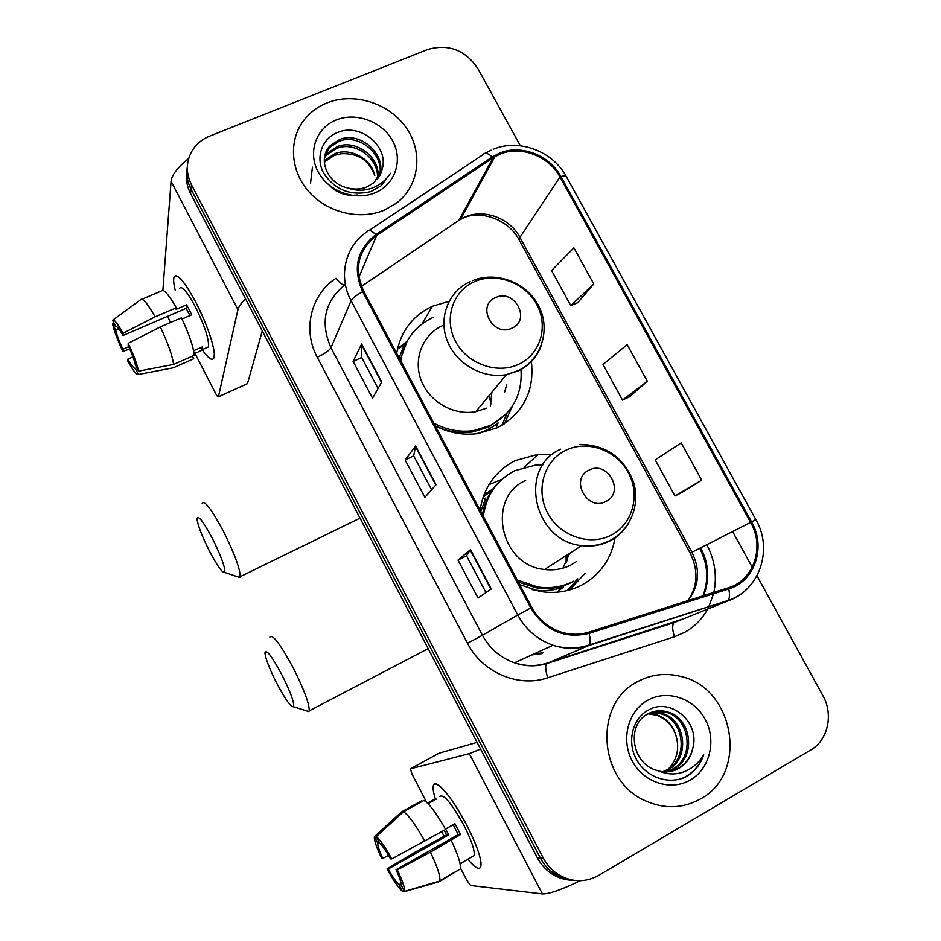<?xml version="1.0" encoding="UTF-8"?>
<svg xmlns="http://www.w3.org/2000/svg" width="941" height="941" viewBox="0 0 941 941"><rect width="100%" height="100%" fill="white"/><g stroke="black" fill="none" stroke-linecap="round" stroke-linejoin="round"><path stroke-width="1.41" d="M552.261 454.597L538.311 454.268L515.068 460.655C495.425 470.947 483.768 487.414 480.063 510.069M519.691 584.596L539.84 591.407C554.802 593.877 568.787 591.76 581.797 585.055C600.24 574.716 611.332 558.978 615.061 537.84M501.988 479.275L488.908 484.709M449.045 301.32L432.26 306.296C412.511 315.8 400.643 331.444 396.679 353.228M435.342 425.967C449.01 432.919 463.16 435.46 477.805 433.601L497.401 427.732C523.278 413.322 534.617 391.256 531.394 361.532M406.983 341.383L397.514 348.782M483.945 494.884L493.19 488.755M563.577 586.89L557.848 591.571M502.247 425.12L506.105 414.781M568.152 590.336L576.868 579.609M186.871 171.368C185.648 178.955 186.871 186.342 190.541 193.528L537.37 857.792C540.734 864.156 545.286 869.331 551.026 873.319C557.331 877.577 564.177 879.87 571.563 880.2M187.318 166.91C186.095 174.544 187.318 181.989 191.023 189.223L540.287 857.898C543.675 864.297 548.262 869.508 554.049 873.519C560.401 877.812 567.294 880.129 574.728 880.447C567.294 880.129 560.401 877.812 554.049 873.519C548.262 869.508 543.675 864.297 540.287 857.898L191.023 189.223C187.318 181.989 186.095 174.544 187.318 166.91M327.045 102.898C317.94 106.58 310.412 112.132 304.449 119.519C288.393 139.515 290.087 170.556 308.789 191.635C327.386 212.795 360.062 220.606 384.551 210.031L396.114 203.385C419.204 186.271 423.521 152.524 406.359 127.952C389.445 103.251 354.145 91.959 327.045 102.898C317.94 106.58 310.412 112.132 304.449 119.519C288.393 139.515 290.087 170.556 308.789 191.635C327.386 212.795 360.062 220.606 384.551 210.031L396.114 203.385C419.204 186.271 423.521 152.524 406.359 127.952C389.445 103.251 354.145 91.959 327.045 102.898M637.657 681.613C593.559 703.092 597.653 780.407 645.279 800.756C664.475 809.295 682.919 808.672 700.598 798.874C748.965 773.161 734.392 688.012 680.978 676.485C665.758 672.603 651.313 674.309 637.657 681.613C593.559 703.092 597.653 780.407 645.279 800.756C664.475 809.295 682.919 808.672 700.598 798.874C748.965 773.161 734.392 688.012 680.978 676.485C665.758 672.603 651.313 674.309 637.657 681.613M499.483 154.383C520.197 145.067 548.803 155.853 559.954 176.99L750.624 522.42C764.951 546.862 753.847 580.421 728.369 587.772L588.737 632.187C579.703 634.987 570.517 634.952 561.165 632.093C548.332 627.8 538.558 619.578 531.83 607.439L363.708 291.228C353.792 268.644 358.086 250.106 376.565 235.615L492.99 157.888L499.483 154.383M498.942 153.395L492.296 156.982L375.835 234.685C356.898 249.53 352.499 268.538 362.661 291.698L530.795 607.98C545.039 630.67 564.482 639.127 589.125 633.352L728.769 588.913C754.894 581.362 766.256 546.968 751.577 521.914L560.918 176.567C549.485 154.912 520.185 143.855 498.942 153.395M681.813 492.508L701.68 480.133L681.202 442.893L655.207 459.855L674.979 495.989L682.013 492.402M577.786 302.661L593.783 283.97L573.916 247.859L551.579 270.526L570.775 305.602L577.986 302.579M629.411 396.89L647.326 381.305L627.153 344.629L603.016 364.496L622.495 400.09L629.623 396.796M520.349 145.761L477.946 68.705C465.313 49.991 448.528 43.604 427.602 49.544L209.761 136.08C201.586 139.409 195.446 144.761 191.341 152.124C185.942 162.722 185.989 173.638 191.505 184.859L543.251 857.992C546.662 864.438 551.273 869.684 557.107 873.718C570.869 882.387 584.726 882.964 598.676 875.424L810.754 749.953C828.045 740.214 833.667 714.325 822.869 695.587L756.987 575.833M752.271 567.258L732.627 531.571M381.775 382.022L372.542 398.208L353.122 361.426L361.615 343.959L381.775 382.022M491.296 588.948L478.028 598.029L458.008 560.083L470.5 549.638L491.296 588.948M436.095 484.662L424.885 497.354L405.159 459.996L415.628 445.987L436.095 484.662M405.159 459.996L413.687 455.891M431.601 489.755L413.675 455.856L415.628 445.987M458.008 560.083L466.513 555.766L470.5 549.638M353.122 361.426L361.685 357.521M378.07 388.515L361.65 357.474L361.615 343.959M647.326 381.305L622.495 400.09M593.783 283.97L570.775 305.602M701.68 480.133L674.979 495.989M485.979 592.583L466.501 555.755M324.269 161.687L326.127 159.441L335.102 153.571C350.287 147.584 371.095 158.241 374.753 175.544C369.131 160.252 357.956 152.995 341.242 153.736L334.561 155.289L325.61 161.146L326.127 159.441M324.316 162.64L325.61 161.146M357.474 195.01C345.747 196.328 336.16 192.87 328.715 184.636M324.445 157.97L328.221 152.548L337.278 146.643C356.074 138.68 381.317 158.017 377.882 178.543M328.221 152.548L327.703 154.289L336.725 148.384C355.11 140.644 379.941 158.958 377.341 179.261M381.87 170.109C389.939 147.396 361.262 123.295 339.16 131.905C322.245 137.351 315.012 157.029 323.551 172.921C334.843 190.023 350.581 196.257 370.766 191.635L381.246 185.73L390.456 173.297C385.563 180.884 378.717 186.059 369.907 188.812C362.332 190.988 354.875 190.682 347.547 187.906C354.428 189.729 360.991 189.376 367.213 186.847L374.106 182.601L381.87 170.109L380.905 173.085M347.547 187.906C327.197 183.766 316.941 158.394 330.362 145.514L339.501 139.574C359.956 130.799 386.751 154.206 379.788 175.52M324.951 155.265L329.82 147.29L338.936 141.35C358.98 132.775 385.41 155.171 379.352 176.296M336.208 119.966C316.152 127.858 307.472 152.16 318.105 171.768C328.433 191.505 355.416 201.327 375.259 192.729C395.255 184.412 403.242 160.146 392.668 140.95C382.399 121.624 356.11 111.779 336.208 119.966M310.495 183.507L312.424 167.169M175.214 290.31C172.944 280.853 173.168 276.007 175.885 275.772C180.296 276.736 187.012 285.711 196.057 302.696C206.632 323.892 212.713 340.76 214.277 353.31C214.454 362.309 210.431 361.144 202.209 349.805C208.443 358.58 212.36 361.262 213.948 357.874C216.501 352.334 207.773 325.057 196.057 302.696C184.46 281.312 177.12 272.831 174.038 277.277C173.273 279.618 173.662 283.97 175.214 290.31M188.694 158.488C177.696 167.216 171.827 174.814 171.074 181.284L162.875 290.287M245.519 298.826C241.143 303.096 238.626 306.695 237.944 309.613L218.43 396.726L247.483 383.646L262.28 330.926M247.483 383.646L218.406 396.784C218.018 397.267 217.1 396.185 215.665 393.526L194.94 353.345M128.717 346.747L122.895 349.264C119.213 341.289 116.813 334.89 115.684 330.056L118.731 328.75M115.919 326.28L115.672 326.398C116.766 325.845 119.225 328.868 123.024 335.478L186.13 308.354L189.976 315.576M179.472 288.499C181.731 285.311 187.059 291.463 195.446 306.954C204.915 326.327 209.231 339.642 208.408 346.923L206.326 347.841M142.091 299.179L161.146 291.098C163.24 288.275 168.274 293.827 176.273 307.766L176.096 309.33L186.577 304.837L189.176 309.648L191.741 314.812L182.025 318.999M194.14 353.698L201.927 350.287L202.515 346.794L193.634 350.699M181.448 317.799C189.188 334.326 193.458 346.841 194.281 355.322L173.567 364.438L138.527 371.142L135.386 364.99C134.363 360.262 131.952 353.781 128.164 345.547L128.211 343.324L160.311 326.915L181.448 317.799M136.786 367.719L135.269 368.378L138.386 374.494L173.179 367.825L193.752 358.756L192.411 356.157M193.752 358.756L192.505 359.309M176.273 307.766L155.124 316.835L123.048 333.22L123.024 335.478M113.061 319.916L140.397 299.897C142.267 297.168 147.172 302.814 155.124 316.835M160.311 326.915C168.098 343.5 172.521 356.016 173.567 364.438M173.179 367.825L171.474 368.143M115.672 326.398L112.555 320.281C113.873 318.846 117.366 323.151 123.048 333.22M128.211 343.324C133.869 355.427 137.304 364.708 138.527 371.142M138.386 374.494C136.857 375.424 133.34 370.977 127.847 361.156L127.894 359.074L132.928 356.886M135.269 368.378C134.057 368.672 131.599 365.579 127.894 359.074M170.321 322.598L167.769 316.247M122.895 349.264L122.871 351.393L129.717 348.97M122.871 351.393C117.425 339.795 113.99 330.656 112.591 323.986L115.684 330.056M113.932 322.998L112.591 323.986M186.577 304.837L186.13 308.354M200.562 347.652L201.927 350.287M209.196 550.614C217.218 565.917 222.382 573.187 224.699 572.434C225.475 568.105 221.5 557.013 212.748 539.158C203.244 521.338 198.01 514.562 197.034 518.832C197.751 525.137 201.797 535.723 209.196 550.614M202.186 503.4C204.55 499.883 211.749 509.422 223.782 532.03C234.85 554.472 240.296 569.376 240.12 576.715L239.779 577.503L236.579 576.433M512.033 328.103C531.559 319.916 514.292 288.169 495.531 297.638C475.852 305.637 493.178 337.772 512.033 328.103M433.848 423.144C446.657 430.049 459.996 432.519 473.876 430.555L490.32 425.497C512.363 413.428 522.584 394.773 520.996 369.519M433.495 317.258L432.542 317.682C414.475 326.468 403.889 340.889 400.772 360.944M435.26 425.803C447.375 431.707 459.855 433.742 472.711 431.907L489.12 426.849L506.634 413.522M490.426 406.183L491.849 392.268M504.647 392.021L506.74 384.598M490.967 403.96L489.261 395.385M407.206 341.007L400.243 359.933M442.623 325.61C422.685 334.561 412.934 359.003 421.192 380.376C429.225 401.819 453.785 415.84 475.793 411.676L486.873 408.1M501.847 425.356L506.976 413.652M399.09 357.78L404.265 344.959L397.431 349.17M512.492 406.018L504.305 423.838M276.242 682.272C285.123 699.151 290.91 707.326 293.592 706.785C294.451 702.974 290.745 692.67 282.476 675.897C271.984 656.324 266.138 648.643 264.915 652.866C265.515 658.524 269.291 668.333 276.242 682.272M269.844 637.128C272.608 633.728 280.653 644.479 293.98 669.38C304.413 690.435 309.495 704.244 309.213 710.831L308.883 711.619L305.66 710.596M605.945 501.447C625.353 492.449 607.604 459.831 588.984 470.147C569.423 478.969 587.231 511.975 605.945 501.447M525.678 480.451C486.015 497.448 499.953 565.659 544.592 569.47C554.014 570.634 562.812 569.129 571.011 564.941L576.268 561.695M542.886 464.889L536.076 464.972L514.574 470.747C496.625 480.239 486.215 495.413 483.356 516.244M562.93 568.164L569.599 553.355M567.058 560.824L567.564 554.661M559.836 588.984L561.753 587.549M566.176 562.718L566.082 555.613M492.472 489.743L483.086 497.248M500.212 480.945C490.602 489.967 484.697 501.2 482.498 514.645M518.373 582.126L536.005 587.76C548.932 589.725 561.012 587.807 572.269 582.032M517.232 579.974L537.393 586.913C550.356 588.878 562.483 586.961 573.763 581.162M567.2 590.572L577.845 578.88M480.792 511.434L485.803 498.048L482.615 498.671M585.196 573.198L569.599 589.936M435.307 798.815C432.39 789.228 432.39 784.241 435.307 783.853C442.435 785.982 452.974 799.85 466.901 825.48C475.052 841.477 479.734 853.769 480.969 862.379C481.474 871.272 477.075 870.213 467.795 859.215C474.852 867.731 479.181 870.284 480.78 866.884C482.027 860.203 477.405 846.394 466.901 825.48C452.95 798.203 435.318 777.525 433.436 785.394C432.672 787.805 433.295 792.275 435.307 798.815M480.604 749.083L469.324 753.635L410.441 768.821L412.005 774.043L426.579 802.308M580.291 880.717C561.33 889.798 548.709 894.185 542.416 893.903L470.653 885.493L466.818 880.294L460.455 867.955M444.128 836.302L441.741 831.679M439.094 753.176L477.111 742.367M388.445 855.275L382.822 858.427C379.247 850.64 377.564 845.571 377.776 843.23L379.27 842.395M403.442 811.789L376.318 836.608L379.694 843.218C382.328 845.571 385.928 850.782 390.491 858.839L391.75 858.91L445.646 829.48C436.318 813.036 429.072 803.355 423.897 800.45L403.442 811.789C408.406 814.835 415.522 824.645 424.814 841.207M445.434 829.092L454.974 823.716L460.572 834.526L430.437 852.134L397.349 869.86L396.067 869.743L458.232 834.585L453.186 824.728M445.587 828.997L448.763 834.855L388.233 869.025C392.656 876.894 396.232 882.117 398.949 884.693L402.325 891.303L404.018 890.821M402.325 891.303C398.549 888.01 393.456 880.541 387.022 868.908L415.828 851.758L446.587 834.914L444.128 830.338M439.776 796.545C443.54 793.557 451.633 803.249 464.054 825.633C471.641 840.76 474.993 850.758 474.088 855.628L472.241 856.686M466.195 860.133L460.137 864.073M451.257 840.348C458.149 855.004 461.149 864.567 460.267 869.025L439.318 881.623L404.442 891.656L401.066 884.905C401.325 882.658 399.654 877.6 396.067 869.743M430.437 852.134C437.377 866.849 440.494 876.389 439.8 880.752L439.318 881.623M376.318 836.608C379.905 839.443 385.045 846.876 391.75 858.91M397.349 869.86C402.642 881.199 405.042 888.363 404.571 891.35L404.442 891.656M387.022 868.908L388.233 869.025M428.026 803.685L436.271 799.109L433.966 799.427L427.414 803.073M422.038 801.485L421.674 800.767L401.36 812.024L374.424 836.667L377.776 843.23M382.822 858.427L381.634 858.368C376.6 847.618 374.165 840.536 374.318 837.125L374.424 836.667M401.054 883.505L398.949 884.693M446.587 834.914L448.763 834.855M433.966 799.427L434.354 800.168M458.232 834.585L460.572 834.526M651.196 712.349L662.687 713.549C685.73 719.924 690.529 758.493 667.981 769.785L663.511 771.808M650.525 712.608L661.276 713.89C684.26 720.253 689.035 758.717 666.546 769.985L662.782 771.738M659.453 771.197C666.44 772.679 672.98 771.714 679.073 768.291C686.53 763.739 691.129 756.964 692.87 747.954C700.08 721.923 670.51 697.481 649.125 709.69C632.705 717.76 626.647 741.19 636.198 758.964C645.538 776.866 667.804 784.982 684.93 777.301L686.848 776.266C695.046 771.338 700.645 764.139 703.668 754.658C698.822 763.092 691.882 768.938 682.872 772.185C675.12 774.772 667.31 774.431 659.453 771.197L654.56 769.691C631.105 761.54 626.965 724.358 647.526 714.078C653.96 710.467 660.923 709.832 668.439 712.161C691.694 718.618 696.575 757.587 673.803 768.997L666.416 771.879M653.266 711.678L666.993 712.513C690.188 718.948 695.046 757.811 672.333 769.197L665.687 771.891M692.87 747.954C690.718 757.14 685.848 763.963 678.249 768.397L668.592 771.726M647.679 700.28C628.035 711.031 620.59 739.508 632.211 760.975C643.538 782.618 671.027 791.463 690.423 779.924C709.985 768.691 716.713 740.308 705.174 719.324C693.929 698.175 667.157 689.224 647.679 700.28M648.549 713.513L657.065 714.889C666.651 718.348 673.038 725.546 676.226 736.509C672.886 725.829 666.193 718.701 656.148 715.113L648.008 713.807M676.226 736.509C679.449 748.448 677.155 758.905 669.333 767.891M703.668 754.658C699.292 766.539 691.729 774.584 680.99 778.772M190.541 193.528L191.505 184.859M537.37 857.792L543.251 857.992M559.954 176.99L519.95 237.403C509.869 218.077 483.768 208.408 464.795 217.148L458.843 220.406L361.473 286.382M706.797 544.721C714.842 560.048 717.195 575.939 713.866 592.395M713.549 593.759L708.679 607.121M707.738 608.933C702.186 619.037 694.423 626.871 684.472 632.434L674.45 636.763L547.733 677.814C518.362 687.918 482.286 672.521 467.501 643.268L317.258 357.274C302.249 329.691 310.906 294.462 335.961 278.277C339.419 282.629 342.265 284.9 344.488 285.076M691.212 612.72L691.964 612.038M703.492 595.688C709.855 579.738 708.926 563.777 700.727 547.803M369.119 230.451L482.839 154.818C484.639 152.195 487.791 152.912 492.296 156.982M530.795 607.98L517.762 615.014L351.099 300.744C352.51 298.168 356.357 295.156 362.661 291.698M589.125 633.352C590.407 639.01 590.43 642.879 589.207 644.973L588.396 645.667C576.762 649.29 564.965 649.149 552.979 645.232C537.57 639.751 525.831 629.682 517.762 615.014L482.427 635.269C489.755 648.655 500.459 657.841 514.539 662.817C525.501 666.369 536.323 666.475 547.015 663.146L680.614 619.754M345.359 284.453C324.68 301.191 319.881 322.281 330.961 347.735L351.099 300.744C337.819 276.548 345.229 245.789 367.178 231.745C368.519 229.392 371.401 230.369 375.835 234.685M728.769 588.913C729.934 594.441 729.687 598.3 728.028 600.487L588.396 645.667L546.392 663.676C545.145 666.228 545.592 670.945 547.733 677.814M749.259 586.619C743.178 593.512 735.744 598.382 726.981 601.252L673.838 622.719C672.109 625.377 672.321 630.058 674.45 636.763M751.577 521.914L755.835 519.573L566.353 176.637C565.988 175.579 564.177 175.555 560.918 176.567M471.453 197.316L472.664 197.257M317.258 357.274C324.586 353.769 329.15 350.593 330.961 347.735L482.427 635.269L467.501 643.268M532.794 654.466L543.486 652.572M688.036 600.605C699.187 585.972 700.492 569.858 691.941 552.273L519.95 237.403L519.161 239.896C507.646 218.089 478.087 209.161 460.584 219.312L494.884 156.7M750.624 522.42L690.2 553.132L519.432 240.402M492.99 157.888L458.843 220.406L455.762 222.499M376.565 235.615L358.897 277.207M690.188 553.12L690.2 553.132C698.551 570.364 697.799 586.208 687.942 600.64M435.812 484.98L415.404 446.41M381.54 382.434L361.473 344.512M490.967 589.172L470.206 549.944M237.944 309.613L171.074 181.284M518.879 364.202C540.605 354.11 548.709 326.056 536.664 304.331C524.937 282.465 495.919 271.855 474.299 281.759C452.515 291.322 443.552 319.434 455.679 341.677C467.489 364.085 497.354 374.624 518.879 364.202M470.124 281.665C448.622 291.181 438.165 317.458 447.187 340.583C455.973 363.767 482.615 379.058 506.387 374.683L518.338 370.883C529.195 365.543 536.758 357.298 541.028 346.17M475.875 433.836C484.203 431.766 491.614 428.12 498.107 422.874L496.001 428.39M611.285 535.076C632.858 524.055 640.55 494.684 628.2 472.382C616.143 449.927 586.984 439.612 565.506 450.421C543.851 460.89 535.288 490.343 547.744 513.198C559.871 536.205 589.901 546.439 611.285 535.076M560.671 449.222C517.891 467.383 533.324 541.31 581.632 545.604C591.83 546.909 601.334 545.31 610.168 540.793C617.649 536.852 623.612 531.277 628.059 524.078M532.241 589.631C541.957 591.348 551.402 590.795 560.577 587.949M542.416 893.903L469.324 753.635M439.176 753.129L410.441 768.821M422.062 323.892L432.378 306.237M524.713 466.889L538.311 454.268M551.026 873.319L557.107 873.718M699.728 548.309C707.844 564.13 708.926 579.985 702.974 595.853M683.19 618.731L673.838 622.719L546.392 663.676C535.864 666.769 525.243 666.487 514.539 662.817L552.979 645.232C565.247 648.996 577.327 648.902 589.207 644.973L728.028 600.487C759.74 590.336 773.337 549.25 755.835 519.585M491.073 150.184L485.309 153.242M493.684 149.078C519.303 138.562 552.673 151.289 566.141 176.249M531.783 654.924L542.428 653.513M329.82 147.29L330.362 145.514M202.28 349.617L208.408 346.923M224.699 572.434L239.779 577.503M360.027 518.138L240.12 576.715M472.382 280.724C496.154 270.714 526.666 282.382 538.617 305.778C550.897 329.009 541.875 358.991 518.609 370.495L506.387 374.683L475.793 411.676M472.711 431.907L473.876 430.555M293.592 706.785L308.883 711.619M428.155 648.631L309.213 710.831M579.868 444.399C605.545 444.775 623.318 457.044 633.211 481.216C640.621 503.506 631.164 528.983 610.921 539.981C601.875 544.827 592.112 546.697 581.632 545.604L544.592 569.47M536.005 587.76L537.393 586.913M560.636 587.925L557.378 592.183M460.055 863.65L474.088 855.628M439.8 880.752L460.267 869.025M404.571 891.35L439.718 881.011M661.276 713.89L662.687 713.549M666.993 712.513L668.439 712.161M656.148 715.113L657.065 714.889"/></g></svg>
